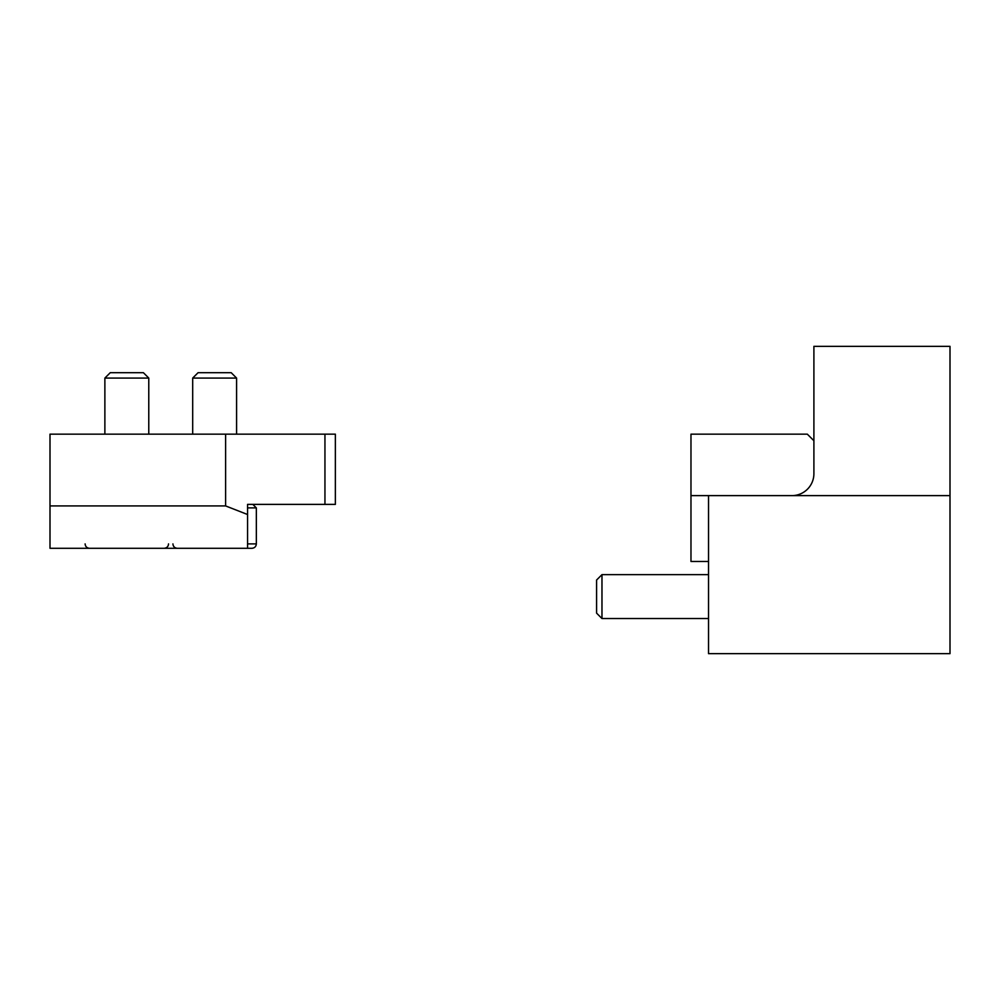 <?xml version="1.0" encoding="UTF-8"?>
<svg xmlns="http://www.w3.org/2000/svg" width="1000" height="1000" viewBox="0 0 1000 1000"><rect width="100%" height="100%" fill="white"/><g stroke="black" fill="none" stroke-linecap="round" stroke-linejoin="round"><path stroke-width="1.5" d="M813.9 440.737L807.312 434.15L690.975 434.15L690.975 495.613L708.538 495.613L708.538 653.662L950 653.662L950 495.613L708.538 495.613M950 495.613L950 346.337L813.9 346.337L813.9 473.663A21.95 21.95 0 0 1 791.95 495.613M690.975 495.613L690.975 561.462L708.538 561.462M596.587 596.587L596.587 580.025L601.975 574.637L601.975 618.538L596.587 613.15L596.587 596.587M247.562 514.513L225.613 505.925L225.613 434.15L50 434.15L50 548.288L251.95 548.288L247.562 548.288L247.562 504.387L252.825 504.387L256.337 507.9L247.562 507.9M324.95 504.387L324.95 434.15L335.363 434.15L335.363 504.387L247.562 504.387M324.95 434.15L225.613 434.15M225.613 505.925L50 505.925M126.825 372.688L143.387 372.688L148.775 378.075L104.875 378.075L110.262 372.688L126.825 372.688M214.638 372.688L231.2 372.688L236.588 378.075L192.688 378.075L198.075 372.688L214.638 372.688M247.562 543.9L256.337 543.9L256.337 507.9M708.538 574.637L601.975 574.637M708.538 618.538L601.975 618.538M168.538 543.9C168.3 546.55 166.838 548.013 164.15 548.288M85.125 543.9C85.363 546.55 86.825 548.013 89.513 548.288M148.775 434.15L148.775 378.075M104.875 434.15L104.875 378.075M256.337 543.9C256.1 546.55 254.638 548.013 251.95 548.288M172.925 543.9C173.162 546.55 174.625 548.013 177.312 548.288M236.588 434.15L236.588 378.075M192.688 434.15L192.688 378.075"/></g></svg>

